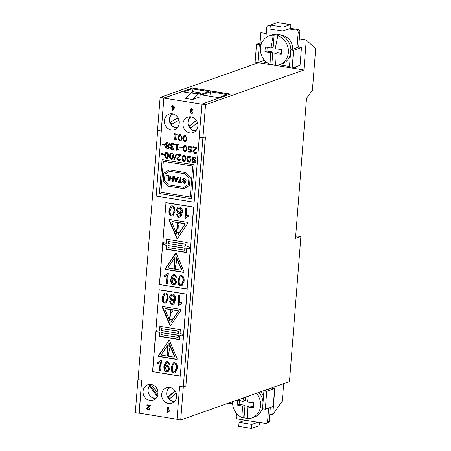 <?xml version="1.0" encoding="UTF-8"?>
<svg xmlns="http://www.w3.org/2000/svg" width="451" height="451" viewBox="0 0 451 451"><rect width="100%" height="100%" fill="white"/><g stroke="black" fill="none" stroke-linecap="round" stroke-linejoin="round"><path stroke-width="0.68" d="M173.077 215.933L171.983 215.961C169.993 215.713 169.114 213.847 169.356 210.363L169.92 207.573L171.335 205.91M172.389 215.031L173.393 214.434L174.249 211.153C174.39 208.125 173.877 206.659 172.71 206.755L171.69 206.941L170.162 210.685C170.016 213.712 170.534 215.178 171.707 215.082L173.021 214.569L173.872 211.282C174.018 208.255 173.505 206.789 172.338 206.885L171.69 206.941M174.452 207.251L175.05 211.474L172.891 216.012L171.611 216.097C169.621 215.843 168.742 213.977 168.984 210.493L171.143 205.966L172.417 205.881L174.452 207.251M189.527 248.811L186.714 248.546L186.398 252.554L165.912 249.251L166.227 245.248L163.437 244.797L163.595 242.796L166.385 243.247L166.701 239.244L187.188 242.542L186.872 246.545L189.668 246.996L189.51 248.997L186.714 248.546M166.385 243.247L166.763 243.117L167.062 239.301M186.415 252.363L166.289 249.121L166.605 245.118L163.809 244.667L163.95 242.858M185.011 246.246L185.384 246.116L185.541 244.115L168.409 241.544L168.251 243.546L185.011 246.246L185.169 244.245L168.409 241.544M184.696 250.249L185.068 250.119L185.226 248.118L168.093 245.547L167.935 247.548L184.696 250.249L184.854 248.247L168.093 245.547M185.541 244.115L185.169 244.245M185.226 248.118L184.854 248.247M166.289 249.121L165.912 249.251M166.605 245.118L166.227 245.248M163.809 244.667L163.437 244.797M175.766 267.866A1.02 0.925 70.6 0 1 173.962 268.024A1.02 0.925 70.6 0 1 174.492 266.75A1.02 0.925 70.6 0 1 175.766 267.866M175.354 268.593A1.02 0.925 70.6 0 1 174.689 266.71M183.557 272.353L165.613 269.461A0.513 0.462 70.6 0 1 165.269 268.644L175.552 253.389A0.513 0.462 70.6 0 1 176.358 253.518L184.019 271.665A0.513 0.462 70.6 0 1 183.557 272.353L183.929 272.218A0.513 0.462 70.6 0 1 183.929 272.218L165.985 269.326A0.513 0.462 70.6 0 1 165.641 268.514L175.929 253.259A0.513 0.462 70.6 0 1 175.969 253.203M181.003 270.064L181.375 269.929A0.513 0.462 -109.4 0 0 181.629 269.264L176.448 256.991A0.513 0.462 -109.4 0 0 175.856 256.692L175.484 256.828A0.513 0.462 -109.4 0 0 175.27 256.991L168.313 267.313A0.513 0.462 -109.4 0 0 168.657 268.125L180.795 270.081A0.513 0.462 -109.4 0 0 181.257 269.394L176.076 257.121A0.513 0.462 -109.4 0 0 175.484 256.828M175.586 266.079L174.74 265.943L174.43 260.171A1.494 1.347 70.6 0 1 175.112 258.851M174.052 260.3A1.494 1.347 70.6 0 1 176.307 259.257A1.494 1.347 70.6 0 1 176.747 260.734L175.54 266.265L174.368 266.073L174.052 260.3L174.43 260.171M174.74 265.943L174.368 266.073M177.508 238.461A0.513 0.462 70.6 0 1 177.119 238.145L169.458 219.998A0.513 0.462 70.6 0 1 169.542 219.445L187.492 222.337A0.513 0.462 70.6 0 1 187.836 223.149L177.547 238.404A0.513 0.462 70.6 0 1 176.741 238.275L169.086 220.133A0.513 0.462 70.6 0 1 169.548 219.445M177.621 234.971L177.993 234.841A0.513 0.462 -109.4 0 0 178.207 234.672L185.164 224.356A0.513 0.462 -109.4 0 0 184.82 223.538L172.682 221.582A0.513 0.462 -109.4 0 0 172.474 221.599L172.102 221.734A0.513 0.462 -109.4 0 0 171.848 222.399L177.029 234.672A0.513 0.462 -109.4 0 0 177.835 234.802L184.792 224.485A0.513 0.462 -109.4 0 0 184.448 223.668L172.31 221.717A0.513 0.462 -109.4 0 0 172.102 221.734M165.342 276.48L164.942 276.593L165.19 275.347L164.666 275.533L167.552 273.458L168.291 273.577L167.496 283.623L166.357 283.437L166.971 275.612L164.57 276.722L164.666 275.533M165.038 275.403L167.924 273.323M164.942 276.593L164.57 276.722M167.513 283.431L166.729 283.307L167.344 275.476L166.971 275.612M166.729 283.307L166.357 283.437M178.788 224.959A1.02 0.925 70.6 0 1 178.122 223.076M179.199 224.232A1.02 0.925 70.6 0 1 177.401 224.389A1.02 0.925 70.6 0 1 177.931 223.115A1.02 0.925 70.6 0 1 179.199 224.232M175.101 284.604L173.979 284.643C171.932 284.429 170.98 282.636 171.121 279.27L172.457 275.211L173.28 274.62M176.786 281.83L174.915 284.677L173.601 284.773C171.56 284.558 170.608 282.766 170.749 279.4L172.079 275.347L173.088 274.676L174.514 274.58L176.967 277.5L175.822 277.416L175.473 276.283L174.362 275.572L173.381 275.747L171.921 279.113L173.049 278.256L174.289 278.143L176.786 281.83M171.921 279.113L173.246 278.194M176.955 277.337L176.194 277.28L175.845 276.153L174.734 275.443L173.753 275.617M174.001 275.499L173.381 275.747M175.845 276.153L175.473 276.283M171.949 281.058L173.652 283.764L174.374 283.707L175.602 281.712L173.973 279.186L173.156 279.248L171.949 281.058M174.374 283.707L175.326 283.205L175.98 281.582L175.597 279.862L174.345 279.056L173.156 279.248M176.194 277.28L175.822 277.416M182.142 285.759L181.06 285.782L179.024 284.412L178.421 280.189L178.991 277.388L180.4 275.73M181.415 284.857L182.52 284.175L183.315 280.979C183.461 277.951 182.943 276.486 181.77 276.581L180.084 277.23L179.227 280.511C179.086 283.544 179.599 285.009 180.766 284.908L181.415 284.857L182.943 281.108C183.083 278.081 182.57 276.615 181.398 276.717L180.716 276.767M178.652 284.547L178.049 280.325L180.208 275.786L181.488 275.702C183.484 275.95 184.363 277.816 184.121 281.3L181.956 285.833L180.688 285.917L178.652 284.547L179.024 284.412M188.135 215.183L186.133 216.187L188.535 215.071L188.287 216.317L188.659 216.181M188.439 216.266L185.553 218.34L184.814 218.222L185.603 208.176L186.748 208.356L186.133 216.187M185.665 218.166L184.814 218.222M185.186 218.087L185.964 208.232M178.365 232.817A1.494 1.347 70.6 0 1 176.73 230.929L177.891 225.585M177.559 225.534L178.731 225.72L179.047 231.498A1.494 1.347 70.6 0 1 176.792 232.541A1.494 1.347 70.6 0 1 176.358 231.064L177.559 225.534M180.231 213.47L179.188 213.52L177.311 212.303L176.685 209.839L177.204 208.153L178.376 207.06M176.313 209.969L178.19 207.122L179.498 207.02C181.544 207.234 182.497 209.027 182.356 212.393L181.02 216.452L180.011 217.117L178.59 217.219L176.138 214.298L177.282 214.383L177.632 215.51L178.737 216.221L179.724 216.052L181.184 212.686L180.05 213.543L178.81 213.656L176.313 209.969L176.685 209.839M180.096 215.916L179.475 216.164L180.096 215.916L181.556 212.551L181.184 212.686M181.155 210.741L179.447 208.035L178.731 208.091L177.497 210.081L179.132 212.607L179.949 212.545L181.528 210.611L180.744 208.356L179.825 207.9L178.731 208.091M180.197 217.044L178.962 217.089L177.215 216.13L176.521 214.326M179.949 212.545L180.868 212.088L181.528 210.611M193.575 207.263L187.142 288.984L159.53 284.536L165.962 202.815L193.789 207.099L187.142 288.984M187.334 289.17L159.53 284.536M159.395 284.666L165.962 202.815M165.855 202.6L193.789 207.099M167.716 411.442L168.02 407.524L167.451 407.433L167.056 412.456L168.866 411.475L168.916 410.884L168.623 410.968L169.328 410.737L167.716 411.442M168.792 411.504L167.422 412.518M168.02 407.524L167.451 407.433M168.437 407.377L168.138 411.177M169.328 410.737L169.283 411.329M149.664 408.899L149.078 408.741L148.091 409.593L147.285 408.589L150.053 405.336L146.975 404.84L146.93 405.432L149.213 405.799L146.699 408.476L148.041 410.1L149.123 409.903L150.082 408.753L148.836 410.055M149.078 408.741L150.082 408.753M146.975 404.84L150.465 405.19L147.697 408.443L148.509 409.446M150.369 405.607L149.952 405.753M150.465 405.19L150.053 405.336M172.496 110.439L172.056 110.365L172.31 107.124L171.639 107.039L171.684 106.475L172.355 106.56L172.445 105.387M171.684 107.022L171.724 106.481M172.665 109.492L174.34 107.451L172.84 107.231L172.665 109.492L174.3 107.468L172.84 107.231M172.316 106.577L172.406 105.376L172.981 105.472L172.885 106.667L174.903 106.994L174.858 107.558L172.485 110.456L172.011 110.382L172.271 107.141L171.639 107.039M180.146 158.966L180.947 159.175L179.915 160.511L178.726 160.573L176.854 158.589L180.287 155.437L177.136 154.93L177.187 154.225L181.437 154.907L177.66 158.735L178.788 159.97L179.475 159.925L180.146 158.966M179.498 159.919L180.186 158.977M179.938 160.5L178.765 160.562L176.893 158.572L180.327 155.426L177.136 154.93M177.175 154.918L177.232 154.231M174.385 159.93L173.782 159.834L176.121 153.949M176.724 154.045L174.374 159.953L173.742 159.851L176.087 153.943L176.724 154.045M189.234 156.063L190.643 156.914L191.083 159.462L189.713 162.129L188.749 162.191L186.894 158.786L188.264 156.119L189.234 156.063M189.736 162.123L187.898 161.836L186.968 160.212L187.306 157.1L188.287 156.114M190.277 159.327L189.183 156.666L188.676 156.706L187.706 158.915L188.806 161.582L189.708 161.289L190.316 159.316L189.228 156.649L188.721 156.689M188.806 161.582L189.753 161.278L188.845 161.565L189.753 161.278L190.316 159.316M172.271 159.31L170.433 159.023L169.508 157.399L169.841 154.287L170.822 153.301M171.341 158.769L172.243 158.476L172.812 156.514L171.718 153.853L171.211 153.892L170.241 156.102L171.341 158.769L172.288 158.464L171.386 158.752L172.288 158.464L172.851 156.503L171.763 153.836L171.233 153.887M173.178 154.101L173.624 156.649L172.248 159.316L171.284 159.378L169.429 155.973L170.799 153.306L171.769 153.25L173.178 154.101M175.174 178.28L177.13 178.596L177.756 177.164L178.41 177.266L176.228 181.984L175.563 181.877L174.052 176.566L174.757 176.679L175.174 178.28M177.79 177.17L177.13 178.596M176.24 181.962L175.563 181.877M175.602 181.86L174.103 176.572M176.91 179.103L175.326 178.85L175.952 181.403L176.95 179.086L175.326 178.85M175.952 181.403L176.279 180.49M176.318 180.473L176.95 179.086M163.764 154.614L161.373 154.231L161.43 153.509M163.82 153.898L163.764 154.637L161.334 154.248L161.39 153.503L163.82 153.898M178.19 181.702L179.729 181.95L180.079 177.536L180.693 177.632L180.344 182.046L181.877 182.294L181.832 182.886L178.139 182.289L178.19 181.702M180.118 177.542L179.729 181.95M181.832 182.864L178.139 182.289M178.184 182.277L178.23 181.708M196.399 153.143L194.725 153.239L192.938 151.282L193.366 150.132L196.129 147.962L192.972 147.449L193.022 146.778M195.773 152.511L196.416 152.28L195.773 152.511M196.36 153.16L194.685 153.255L192.898 151.294L193.321 150.144L196.089 147.973L192.927 147.466L192.983 146.772L196.952 147.409L196.884 148.261L195.215 149.456L193.772 151.389L194.031 152.196L194.798 152.568L196.427 152.303L196.36 153.16M195.728 152.523L196.377 152.291M186.302 180.152L185.716 180.129L184.431 178.748L183.692 178.793L183.207 179.413L183.698 180.208L185.389 181.048L185.964 182.243L185.181 183.292L184.211 183.36L182.576 181.578L183.168 181.623L184.233 182.768L185.107 182.666L185.406 182.176L185.26 181.702L183.343 180.71L182.649 179.363L183.512 178.213M185.198 183.286L184.25 183.343L182.616 181.567M185.756 180.112L184.47 178.737L183.715 178.788M185.26 181.702L183.303 180.721L182.61 179.374L183.489 178.224L184.448 178.156L186.302 180.169L185.716 180.129M184.972 182.734L185.22 181.719M190.316 152.201L188.185 152.088L188.242 151.333L189.037 151.626L190.412 151.31L191.117 149.907L189.747 150.11L188.524 149.552L187.949 147.911L189.132 146.248M191.038 149.377L190.88 147.291L189.505 146.868M191.055 149.366L190.835 147.308L189.488 146.874L188.783 148.029L189.144 149.146L191.162 149.326M191.117 149.907L190.824 150.025M189.989 151.547L191.077 149.924L189.708 150.127L188.484 149.569L187.909 147.922L189.116 146.254M188.67 146.496L190.113 146.18L191.495 146.953L192.025 149.287L191.123 151.683L190.299 152.207L188.146 152.1L188.247 151.333M193.49 164.7A0.784 0.71 70.6 0 1 194.144 165.585L191.596 197.972A0.784 0.71 70.6 0 1 190.818 198.626L160.139 193.682A0.784 0.71 70.6 0 1 159.479 192.802L162.033 160.415A0.784 0.71 70.6 0 1 162.805 159.761L193.49 164.7M191.162 198.592A0.784 0.71 70.6 0 1 190.863 198.609L160.178 193.671A0.784 0.71 70.6 0 1 159.524 192.786L162.072 160.398A0.784 0.71 70.6 0 1 162.507 159.778M190.339 196.275L192.656 166.842A0.784 0.71 -109.4 0 0 192.002 165.957L164.063 161.452A0.784 0.71 -109.4 0 0 163.285 162.106L160.973 191.545A0.784 0.71 -109.4 0 0 161.627 192.43L189.561 196.929A0.784 0.71 -109.4 0 0 190.339 196.275L192.695 166.825A0.784 0.71 -109.4 0 0 192.041 165.94L164.102 161.441A0.784 0.71 -109.4 0 0 163.764 161.475M189.927 196.89L189.888 196.901A0.784 0.71 -109.4 0 0 190.378 196.264M182.334 148.063L179.932 147.674L179.988 146.97M179.949 146.964L182.384 147.353L182.328 148.086L179.893 147.691L179.949 146.964M169.221 169.909L185.372 172.507L190.153 177.497L189.538 185.35L184.104 188.687L167.947 186.083L163.166 181.099L163.786 173.246L169.221 169.909M184.132 188.67L167.992 186.071L163.211 181.088L163.786 173.246M163.826 173.235L169.238 169.909M188.884 177.948L184.865 173.753L169.531 171.284L164.953 174.092L164.44 180.648L168.46 184.842L183.794 187.312L188.371 184.504L188.924 177.936L184.865 173.753M184.904 173.742L169.531 171.284M183.794 187.312L188.371 184.504M188.411 184.487L188.924 177.936M176.972 150.268L176.341 150.166L176.769 144.76L175.625 144.574L175.67 143.982M178.359 149.647L177.412 149.67M178.72 145.07L177.553 144.906L177.237 148.931L178.399 149.118L178.359 149.664L177.39 149.681L176.972 150.29L176.302 150.183L176.724 144.771L175.586 144.591L175.631 143.976L178.765 144.478L178.72 145.092L177.553 144.906M169.892 175.896L170.506 175.991L170.326 178.354L172.739 178.743L172.919 176.38L173.539 176.482L173.145 181.488L172.53 181.387L172.688 179.329L170.275 178.94L170.117 180.998L169.497 180.896L169.892 175.896M170.117 180.975L169.497 180.896M169.537 180.885L169.931 175.901M173.145 181.465L172.57 181.37L172.733 179.318L170.275 178.94M172.964 176.392L172.739 178.743M173.274 148.886L173.934 148.65L173.877 149.529L172.169 149.625L170.844 149.067L170.354 147.866L171.651 146.716L170.816 146.124L170.455 144.946L171.566 143.452L171.138 143.683L172.761 143.384L174.486 144.038L174.419 144.889L172.756 144.089L171.752 144.269L171.329 145.143L171.645 146.079L172.964 146.507L172.908 147.173L171.803 147.173L171.239 147.922L171.521 148.627L172.293 148.943L173.945 148.672L173.274 148.886M172.913 147.15L171.803 147.173M174.419 144.867L172.795 144.072L171.797 144.252M173.917 149.512L172.209 149.614L170.884 149.055L170.399 147.849L171.696 146.643L170.861 146.113L170.501 144.929L171.177 143.672M173.235 148.903L173.894 148.667M171.69 146.699L171.217 146.795M165.934 175.856L165.979 175.264L168.888 175.732L168.494 180.738L167.879 180.637L168.229 176.223L165.934 175.856L166.019 175.27M168.499 180.716L167.919 180.625L168.229 176.223M168.268 176.211L165.974 175.839M168.319 148.757L167.242 148.819L165.427 146.981L166.52 145.724L165.5 144.016L166.588 142.629M168.589 146.017L169.266 147.567L168.296 148.768L167.203 148.836L165.387 146.998L166.481 145.741L165.461 144.032L166.566 142.634L167.693 142.555L169.198 143.322L169.649 144.692L168.573 146.023M167.935 145.774L168.815 144.596L167.676 143.142L166.977 143.192L166.346 144.094L167.022 145.25L167.935 145.774L168.775 144.608L167.637 143.153L166.977 143.192M167.89 146.53L166.971 146.023L166.233 147.122L167.248 148.244L168.082 148.114L168.437 147.505L167.89 146.53L166.971 146.023M167.913 148.187L168.392 147.522L167.851 146.547M194.855 162.929L192.735 162.49L192.019 161.464L192.295 157.946L193.344 156.959M195.993 161.3L194.832 162.935L193.817 163.003L191.838 159.75L193.327 156.965L194.392 156.892L196.084 158.673L195.317 158.617L194.33 157.495L193.704 157.534L192.65 159.575L194.246 159.034L195.993 161.3M192.65 159.575L193.378 159.096M196.078 158.656L195.362 158.6L194.37 157.478L193.727 157.529M192.645 160.798L193.767 162.383L194.353 162.332L195.187 161.148L194.003 159.654L193.383 159.693L192.645 160.798M194.353 162.332L195.227 161.137L194.043 159.637L193.428 159.682M164.654 145.216L162.259 144.827L162.315 144.123M162.275 144.117L164.711 144.506L164.654 145.239L162.219 144.844L162.275 144.117M184.239 155.257L185.654 156.108L186.094 158.656L184.724 161.328L183.76 161.385L181.905 157.98L183.275 155.313L184.239 155.257M184.747 161.317L182.909 161.03L181.978 159.406L182.311 156.294L183.298 155.307M185.288 158.526L184.194 155.86L183.687 155.899L182.711 158.109L183.816 160.776L184.718 160.488L185.327 158.51L185.113 156.48L183.726 155.888M183.816 160.776L184.758 160.471L183.856 160.765L184.758 160.471L185.327 158.51M185.863 141.586L184.899 141.637L183.405 140.611L183.095 138.186L183.782 135.892L184.403 135.452M184.955 140.971L185.959 140.492L186.331 138.699L186.252 136.856L185.338 136.05L184.797 136.089M185.457 140.949L184.91 140.988L185.919 140.509L186.207 136.867L184.82 136.084M185.338 136.05L184.301 136.546L183.929 138.339L184.019 140.21L184.91 140.988M183.055 138.198L184.38 135.458L185.35 135.401L187.159 138.857L185.84 141.597L184.859 141.653L183.095 138.186M166.774 152.444L168.189 153.295L168.629 155.843L167.259 158.515L166.295 158.572L164.44 155.167L165.81 152.5L166.774 152.444M167.282 158.504L166.334 158.555L164.48 155.155L164.846 153.481L165.833 152.494M167.823 155.713L166.729 153.047L166.222 153.086L165.252 155.296L166.351 157.963L167.253 157.675L167.862 155.696L167.648 153.667L166.222 153.086M166.351 157.963L167.293 157.658L166.391 157.951L167.293 157.658L167.862 155.696M175.338 140.013L174.667 139.906L175.095 134.494L173.951 134.313L174.001 133.699L177.136 134.206L177.085 134.815L175.924 134.629L175.602 138.654L176.769 138.84L176.724 139.393L175.755 139.404L175.338 140.013L174.706 139.895L175.135 134.483L173.996 134.297L174.041 133.705M176.724 139.37L175.777 139.398M177.085 134.798L175.924 134.629M185.885 151.604L184.921 151.654L183.427 150.623L183.117 148.199L183.805 145.91L184.42 145.464M184.882 151.671L183.078 148.216L184.403 145.476L185.372 145.414L187.182 148.869L185.863 151.609L184.921 151.654M184.972 150.989L185.981 150.51L186.348 148.717L186.269 146.868L185.322 146.085L184.324 146.564L183.952 148.356L184.042 150.228L185.479 150.967M184.933 151L185.936 150.521L186.229 146.885M186.269 146.868L185.361 146.068L184.82 146.107M185.361 146.068L184.842 146.096M193.175 110.168L191.348 109.069M192.12 113.59L191.466 113.629L190.209 112.113L190.931 111.2L190.159 109.83L190.688 108.792L191.81 108.533L193.175 110.185L192.6 110.174L191.371 109.057M191.855 113.105L191.455 113.139L192.368 112.372L192.932 112.575L192.098 113.596L191.427 113.646L190.164 112.13L190.886 111.217L190.113 109.847L191.044 108.59M191.5 113.122L192.408 112.355M191.906 111.56L191.247 111.589M191.805 109.024L190.722 109.931L191.968 111.047L191.861 111.577L191.269 111.583M191.81 111.538L190.756 112.237L191.455 113.139M181.037 140.808L180.079 140.864L178.585 139.833L178.275 137.408L178.962 135.114L179.577 134.674M180.039 140.875L178.235 137.42L179.56 134.68L180.53 134.624L182.339 138.079L181.02 140.819L180.079 140.864M180.129 140.193L181.139 139.714L181.505 137.921L181.426 136.078L180.479 135.289L179.481 135.768L179.109 137.561L179.199 139.432L180.614 140.182M180.09 140.21L181.093 139.731L181.387 136.089M181.426 136.078L180.518 135.277L179.977 135.311M180.518 135.277L180 135.306M258.547 62.362L258.519 62.683L160.139 97.416L157.54 130.446L161.283 131.027L163.876 98.098L201.828 104.215M161.283 131.027L156.164 196.084L194.155 202.2L199.274 137.172L194.155 202.2M179.261 123.078A8.18 7.385 -109.4 0 0 169.086 114.165A8.18 7.385 -109.4 0 0 164.846 124.335A8.18 7.385 -109.4 0 0 174.531 129.595A8.18 7.385 -109.4 0 0 179.261 123.078M197.882 126.077A8.18 7.385 -109.4 0 0 187.712 117.164A8.18 7.385 -109.4 0 0 183.472 127.34A8.18 7.385 -109.4 0 0 193.158 132.594A8.18 7.385 -109.4 0 0 197.882 126.077M166.222 303.01L165.134 303.033C163.138 302.784 162.264 300.918 162.507 297.435L163.065 294.644L164.485 292.981M165.534 302.102L166.537 301.51L167.394 298.224C167.535 295.196 167.028 293.731 165.855 293.827L164.835 294.013L163.307 297.756C163.166 300.783 163.679 302.249 164.852 302.153L166.165 301.64L167.022 298.353C167.163 295.326 166.65 293.86 165.483 293.962L164.835 294.013M167.597 294.323L168.2 298.545L166.041 303.083L164.762 303.168C162.766 302.92 161.892 301.054 162.129 297.57L164.294 293.037L165.562 292.953L167.597 294.323M182.672 335.882L179.864 335.623L179.549 339.626L159.062 336.328L159.378 332.319L156.582 331.874L156.739 329.873L159.536 330.318L159.851 326.315L180.338 329.619L180.022 333.622L182.813 334.073L182.655 336.074L179.864 335.623M159.536 330.318L159.908 330.188L160.206 326.372M179.566 339.434L159.434 336.192L159.75 332.19L156.959 331.739L157.1 329.929M178.156 333.323L178.534 333.188L178.692 331.186L161.554 328.621L161.396 330.622L178.156 333.323L178.314 331.316L161.554 328.621M177.841 337.325L178.218 337.19L178.376 335.189L161.238 332.624L161.08 334.625L177.841 337.325L177.998 335.324L161.238 332.624M178.692 331.186L178.314 331.316M178.376 335.189L177.998 335.324M159.434 336.192L159.062 336.328M159.75 332.19L159.378 332.319M156.959 331.739L156.582 331.874M168.911 354.937A1.02 0.925 70.6 0 1 167.112 355.095A1.02 0.925 70.6 0 1 167.642 353.826A1.02 0.925 70.6 0 1 168.911 354.937M168.499 355.664A1.02 0.925 70.6 0 1 167.834 353.781M177.08 359.295A0.513 0.462 70.6 0 1 177.074 359.289L159.135 356.403A0.513 0.462 70.6 0 1 158.791 355.585L169.074 340.33A0.513 0.462 70.6 0 1 169.119 340.274M174.148 357.136L174.526 357.006A0.513 0.462 -109.4 0 0 174.774 356.335L169.599 344.062A0.513 0.462 -109.4 0 0 169.007 343.769L168.629 343.899A0.513 0.462 -109.4 0 0 168.415 344.068L161.458 354.385A0.513 0.462 -109.4 0 0 161.802 355.202L173.939 357.153A0.513 0.462 -109.4 0 0 174.402 356.47L169.221 344.198A0.513 0.462 -109.4 0 0 168.629 343.899M168.702 340.46A0.513 0.462 70.6 0 1 169.508 340.59L177.164 358.737A0.513 0.462 70.6 0 1 176.702 359.424L158.758 356.532A0.513 0.462 70.6 0 1 158.414 355.715L169.074 340.33M168.73 353.15L167.89 353.015L167.575 347.242A1.494 1.347 70.6 0 1 168.257 345.923M167.203 347.371A1.494 1.347 70.6 0 1 169.458 346.329A1.494 1.347 70.6 0 1 169.892 347.806L168.691 353.336L167.518 353.15L167.203 347.371L167.575 347.242M167.89 353.015L167.518 353.15M170.653 325.532A0.513 0.462 70.6 0 1 170.264 325.216L162.608 307.075A0.513 0.462 70.6 0 1 162.687 306.517L180.637 309.409A0.513 0.462 70.6 0 1 180.981 310.226L170.698 325.481A0.513 0.462 70.6 0 1 169.892 325.351L162.236 307.204A0.513 0.462 70.6 0 1 162.698 306.517M170.766 322.042L171.138 321.913A0.513 0.462 -109.4 0 0 171.352 321.743L178.308 311.427A0.513 0.462 -109.4 0 0 177.965 310.609L165.833 308.653A0.513 0.462 -109.4 0 0 165.618 308.676L165.246 308.805A0.513 0.462 -109.4 0 0 164.993 309.471L170.174 321.749A0.513 0.462 -109.4 0 0 170.98 321.879L177.936 311.556A0.513 0.462 -109.4 0 0 177.593 310.745L165.455 308.788A0.513 0.462 -109.4 0 0 165.246 308.805M158.493 363.551L158.092 363.664L158.335 362.424L157.811 362.604L160.697 360.529L161.435 360.648L160.646 370.694L159.502 370.508L160.116 362.683L157.715 363.794L157.811 362.604M158.183 362.474L161.069 360.4M158.092 363.664L157.715 363.794M160.663 370.508L159.874 370.378L160.494 362.553L160.116 362.683M159.874 370.378L159.502 370.508M171.932 312.03A1.02 0.925 70.6 0 1 171.267 310.147M172.35 311.303A1.02 0.925 70.6 0 1 170.546 311.461A1.02 0.925 70.6 0 1 171.076 310.192A1.02 0.925 70.6 0 1 172.35 311.303M168.246 371.675L167.124 371.714C165.083 371.5 164.13 369.707 164.271 366.342L165.602 362.288L166.425 361.691M169.937 368.901L168.06 371.748L166.752 371.849C164.705 371.63 163.758 369.843 163.893 366.477L165.229 362.418L166.239 361.747L167.659 361.651L170.112 364.571L168.967 364.487L168.618 363.359L167.513 362.649L166.526 362.818L165.066 366.184L166.199 365.327L167.439 365.214L169.937 368.901M165.066 366.184L166.391 365.265M170.1 364.414L169.339 364.357L168.99 363.224L167.885 362.514L166.898 362.689M167.152 362.57L166.526 362.818M168.99 363.224L168.618 363.359M165.094 368.129L166.802 370.835L167.518 370.778L168.753 368.788L167.118 366.263L166.301 366.325L165.094 368.129M167.518 370.778L168.471 370.277L169.125 368.653L168.742 366.934L167.49 366.127L166.301 366.325M169.339 364.357L168.967 364.487M175.287 372.83L174.21 372.859L172.175 371.489L171.572 367.266L172.135 364.459L173.55 362.801M174.56 371.928L175.67 371.246L176.459 368.05C176.606 365.022 176.093 363.557 174.915 363.653L173.229 364.301L172.378 367.588C172.231 370.615 172.744 372.081 173.911 371.985L174.56 371.928L176.087 368.185C176.234 365.158 175.715 363.692 174.543 363.788L173.86 363.839M171.797 371.618L171.2 367.396L173.359 362.858L174.638 362.773C176.634 363.021 177.508 364.893 177.266 368.371L175.106 372.904L173.832 372.988L171.797 371.618L172.175 371.489M181.279 302.26L179.278 303.258L181.68 302.147L181.432 303.388L181.809 303.258M181.59 303.337L178.697 305.412L177.959 305.293L178.754 295.247L179.893 295.433L179.278 303.258M178.81 305.237L177.959 305.293M178.337 305.164L179.109 295.304M171.51 319.889A1.494 1.347 70.6 0 1 169.875 318.006L171.042 312.656M170.709 312.605L171.882 312.791L172.197 318.569A1.494 1.347 70.6 0 1 169.942 319.612A1.494 1.347 70.6 0 1 169.503 318.135L170.709 312.605M173.376 300.541L172.333 300.597L170.455 299.379L169.835 296.91L170.354 295.225L171.527 294.137M169.463 297.04L171.335 294.193L172.648 294.091C174.689 294.311 175.642 296.098 175.501 299.47L174.171 303.523L173.161 304.194L171.735 304.29L169.283 301.369L170.427 301.454L170.777 302.582L171.887 303.298L172.868 303.123L174.328 299.757L173.201 300.614L171.961 300.727L169.463 297.04L169.835 296.91M173.246 302.987L172.62 303.241L173.246 302.987L174.7 299.627L174.328 299.757M174.3 297.812L172.598 295.106L171.876 295.163L170.647 297.153L172.276 299.684L173.094 299.616L174.678 297.683L173.889 295.433L172.97 294.971L171.876 295.163M173.342 304.121L172.113 304.16L170.36 303.207L169.666 301.398M173.094 299.616L174.013 299.165L174.678 297.683M186.72 294.334L180.287 376.055L152.675 371.607L159.107 289.886L186.94 294.17L180.287 376.055M180.479 376.241L152.675 371.607M152.545 371.742L159.107 289.886M159 289.672L186.94 294.17M157.692 130.469L138.079 379.646L141.693 380.227L139.1 413.155L177.034 419.267M202.905 137.752L183.292 386.93L179.622 386.372L177.023 419.396L180.721 419.994L183.32 386.969L179.622 386.372M176.606 396.7A8.18 7.385 -109.4 0 0 166.43 387.787A8.18 7.385 -109.4 0 0 162.191 397.957A8.18 7.385 -109.4 0 0 171.882 403.211A8.18 7.385 -109.4 0 0 176.606 396.7M157.98 393.7A8.18 7.385 -109.4 0 0 147.81 384.782A8.18 7.385 -109.4 0 0 143.57 394.958A8.18 7.385 -109.4 0 0 153.255 400.212A8.18 7.385 -109.4 0 0 157.98 393.7M202.933 137.758L205.538 104.733L201.834 104.136L199.235 137.16L202.933 137.758L205.487 136.856L185.874 386.067L205.391 136.89M183.292 386.93L185.784 386.05M185.874 386.067L183.32 386.969M139.286 413.189L141.625 380.249L138.085 379.601M266.248 33.521L260.881 32.658L260.064 43.065M137.927 379.657L135.328 412.682L139.026 413.279M163.876 98.098L192.312 88.058L230.111 94.152M161.244 131.044L163.843 98.014L192.312 88.058M163.843 98.014L160.139 97.416M190.452 93.098L183.422 91.965L192.137 88.886L208.898 91.587L200.193 94.659M201.67 94.907L210.391 91.829L227.152 94.524L218.436 97.602L201.67 94.907M200.334 92.895L200.018 96.903L192.549 99.541L185.564 98.414L190.655 92.872A3.067 1.184 -80.8 0 1 191.061 92.579L193.349 91.773L200.334 92.895L198.045 93.707A3.067 1.184 99.2 0 0 197.639 94L192.549 99.541M192.318 87.962L230.309 94.079L201.834 104.136M210.391 91.829L211.04 96.413M192.137 88.886L192.588 92.043M205.538 104.733L303.918 69.995L292.18 68.101M289.384 67.656L290.788 49.841L293.578 50.286L292.175 68.107L275.589 65.429M264.94 51.747L266.907 51.048L272.821 52L270.375 52.868L264.94 51.747L265.318 46.938L270.752 48.06L273.345 35.077L274.174 34.783A15.34 13.846 70.6 0 1 278.645 35.499L277.816 35.792L275.223 48.781L281.61 49.565L281.232 54.368L274.845 53.584L275.482 65.434L271.051 64.702M270.91 64.679L258.519 62.683M157.219 396.576L149.602 386.174L150.431 385.881L157.591 395.651M151.598 384.573A7.16 6.461 70.6 0 0 151.395 384.68L157.985 393.672M150.431 385.881A7.16 6.461 70.6 0 1 151.513 384.844M176.183 393.227L169.086 399.22A7.16 6.461 70.6 0 0 174.96 400.995M175.197 391.158L168.403 396.897L167.575 397.19L175.022 390.899M169.694 398.707A7.16 6.461 70.6 0 1 168.403 396.897M197.487 122.7L190.254 128.462A7.16 6.461 70.6 0 0 196.241 130.373M196.518 120.609L188.789 126.393L196.36 120.366M190.88 127.96A7.16 6.461 70.6 0 1 189.623 126.1M178.077 117.908L169.785 122.463L177.998 117.773M178.991 120.141L170.98 124.718A7.16 6.461 70.6 0 0 177.615 127.374M171.713 124.296A7.16 6.461 70.6 0 1 170.619 122.17M156.334 397.996A7.16 6.461 70.6 0 1 149.112 394.484A7.16 6.461 70.6 0 1 149.602 386.174M167.575 397.19A7.16 6.461 70.6 0 1 170.219 387.572M188.789 126.393A7.16 6.461 70.6 0 1 191.5 116.956M169.785 122.463A7.16 6.461 70.6 0 1 172.88 113.956M169.187 387.42A8.18 7.385 -109.4 0 0 166.904 391.88M167.733 397.134A8.18 7.385 -109.4 0 0 169.131 399.18M169.677 399.733A8.18 7.385 -109.4 0 0 174.249 401.768M150.561 384.421A8.18 7.385 -109.4 0 0 148.278 388.875M151.051 396.733A8.18 7.385 -109.4 0 0 155.629 398.763M190.474 116.803A8.18 7.385 -109.4 0 0 188.202 121.251M188.952 126.336A8.18 7.385 -109.4 0 0 190.305 128.422M190.976 129.104A8.18 7.385 -109.4 0 0 195.537 131.14M171.854 113.804A8.18 7.385 -109.4 0 0 169.576 118.252M169.954 122.401A8.18 7.385 -109.4 0 0 171.087 124.656M172.35 126.105A8.18 7.385 -109.4 0 0 176.916 128.14M248.281 396.141L247.419 402.078L253.806 402.861L253.428 407.665L247.041 406.881L247.678 418.731A15.34 13.846 -109.4 0 0 251.714 418.015A15.34 13.846 -109.4 0 0 256.32 393.3M253.479 406.661L249.482 406.018L247.041 406.881M247.616 418.415A15.34 13.846 70.6 0 1 244.036 417.716L243.207 418.009L242.57 406.159L245.017 405.297L239.103 404.344L239.391 400.668M244.036 417.716L245.017 405.297M242.57 406.159L237.136 405.037L239.103 404.344M245.66 397.066L245.395 400.494L242.948 401.356L243.393 397.867M237.136 405.037L237.514 400.234L242.948 401.356M232.615 401.672A15.34 13.846 -109.4 0 0 243.207 418.009M270.312 407.433L269.23 421.166A2.046 1.843 70.6 0 1 268.046 422.796L266.389 423.382A2.046 1.843 -109.4 0 0 267.567 421.753L268.649 408.02M259.646 422.502L259.556 423.664A2.046 0.789 99.2 0 1 258.57 425.958L251.511 428.45L251.827 424.447L239.069 422.39L238.754 426.392L251.511 428.45M251.714 418.015L254.206 417.136A15.34 13.846 -109.4 0 0 262.634 407.557M263.051 402.207A15.34 13.846 -109.4 0 0 258.812 392.421M261.371 410.844A12.78 11.534 -109.4 0 0 263.012 408.815M263.547 395.955A12.78 11.534 -109.4 0 0 260.515 391.823M236.369 413.184L236.093 416.685A2.046 1.843 -109.4 0 0 237.801 418.985L245.293 420.191L239.069 422.39M251.827 424.447L258.051 422.249L265.549 423.455A2.046 1.843 -109.4 0 0 266.389 423.382M258.051 422.249L245.293 420.191M263.942 390.927L262.538 408.741L265.335 409.192L266.738 391.372L263.942 390.927L270.166 388.728L270.194 388.407M232.598 403.126L231.064 403.668L231.183 402.179M228.274 403.205L231.064 403.668M271.857 387.821L270.166 388.728M271.829 388.142L274.625 388.587L273.221 406.407L265.335 409.192M274.625 388.587L266.738 391.372M274.845 53.584L277.292 52.722L281.289 53.365M272.821 52L271.84 64.42L271.012 64.713L270.375 52.868M270.752 48.06L273.199 47.197L274.174 34.783M267.195 47.372L266.907 51.048M275.42 65.119A15.34 13.846 70.6 0 1 274.061 64.972A15.34 13.846 70.6 0 1 271.84 64.42M271.012 64.713A15.34 13.846 70.6 0 1 260.424 50.247A15.34 13.846 70.6 0 1 269.309 35.792A15.34 13.846 70.6 0 1 273.345 35.077M277.816 35.792A15.34 13.846 70.6 0 1 288.403 50.258A15.34 13.846 70.6 0 1 279.519 64.718A15.34 13.846 70.6 0 1 275.482 65.434M269.309 35.792L271.795 34.913A15.34 13.846 70.6 0 1 278.087 34.361A15.34 13.846 70.6 0 1 290.912 49.796M290.438 54.261A15.34 13.846 70.6 0 1 282.01 63.839L279.519 64.718M281.323 35.308A12.78 11.534 70.6 0 1 282.038 35.398A12.78 11.534 70.6 0 1 292.727 49.153M290.275 56.296A12.78 11.534 70.6 0 1 289.176 57.548M265.927 37.602L266.733 27.359A2.046 1.843 70.6 0 1 268.757 25.656L270.273 25.899M277.399 22.567L290.156 24.625A2.046 0.789 -80.8 0 1 290.32 24.608L277.562 22.55A2.046 0.789 99.2 0 0 277.399 22.567L270.341 25.059A2.046 1.843 -109.4 0 0 269.58 25.143L267.917 25.73M303.918 69.995L306.28 39.97L299.317 38.848L299.87 31.841A2.046 1.843 -109.4 0 0 298.167 29.54L290.669 28.334L290.827 26.333A2.046 0.789 -80.8 0 0 290.32 24.608M290.669 28.334L289.006 28.92L296.504 30.127A2.046 1.843 70.6 0 1 298.212 32.427L297.012 47.643L290.788 49.841M299.317 38.848L298.675 47.056L297.012 47.643M270.341 25.059L283.098 27.116L282.783 31.119L270.025 29.061L270.341 25.059M290.156 24.625L283.098 27.116M289.006 28.92L282.783 31.119M259.314 44.767L257.91 62.582L255.114 62.137L256.518 44.322L259.314 44.767L261.264 44.08M264.173 59.887L264.134 60.383L257.91 62.582M267.511 62.954L263.976 62.39L264.134 60.383M295.495 66.934L295.456 67.458L294.464 67.3M297.153 66.348L297.113 66.872L295.456 67.458M289.474 66.494L279.169 64.837M298.675 47.056L301.465 47.507L293.578 50.286M301.465 47.507L300.067 65.322L292.175 68.107M261.98 42.388L256.518 44.322M306.28 39.97L315.672 48.815L312.402 90.352L306.533 98.262L295.506 238.376L300.902 236.471L297.062 235.856L295.67 236.347M300.902 236.471L289.48 381.591L180.721 419.994M283.673 383.643L282.303 401.057L272.759 414.644L274.958 386.721M272.759 414.644L269.783 414.159M173.393 214.434L173.021 214.569M174.249 211.153L173.872 211.282M171.983 215.961L171.611 216.097M169.356 210.363L168.984 210.493M172.71 206.755L172.338 206.885M181.629 269.264L181.257 269.394M175.929 253.259L175.552 253.389M176.448 256.991L176.076 257.121M165.985 269.326L165.613 269.461M165.641 268.514L165.269 268.644M178.207 234.672L177.835 234.802M185.164 224.356L184.792 224.485M184.82 223.538L184.448 223.668M169.458 219.998L169.086 220.133M172.682 221.582L172.31 221.717M177.119 238.145L176.741 238.275M173.979 284.643L173.601 284.773M174.734 275.443L174.362 275.572M175.98 281.582L175.602 281.712M172.457 275.211L172.079 275.347M171.121 279.27L170.749 279.4M174.345 279.056L173.973 279.186M183.315 280.979L182.943 281.108M181.77 276.581L181.398 276.717M178.421 280.189L178.049 280.325M181.06 285.782L180.688 285.917M176.73 230.929L176.358 231.064M179.188 213.52L178.81 213.656M179.825 207.9L179.447 208.035M178.962 217.089L178.59 217.219M147.697 408.443L147.285 408.589M149.129 406.847L148.712 406.994M166.537 301.51L166.165 301.64M167.394 298.224L167.022 298.353M165.134 303.033L164.762 303.168M162.507 297.435L162.129 297.57M165.855 293.827L165.483 293.962M174.774 356.335L174.402 356.47M177.074 359.289L176.702 359.424M169.599 344.062L169.221 344.198M159.135 356.403L158.758 356.532M158.791 355.585L158.414 355.715M171.352 321.743L170.98 321.879M178.308 311.427L177.936 311.556M177.965 310.609L177.593 310.745M162.608 307.075L162.236 307.204M165.833 308.653L165.455 308.788M170.264 325.216L169.892 325.351M167.124 371.714L166.752 371.849M167.885 362.514L167.513 362.649M169.125 368.653L168.753 368.788M165.602 362.288L165.229 362.418M164.271 366.342L163.893 366.477M167.49 366.127L167.118 366.263M176.459 368.05L176.087 368.185M174.915 363.653L174.543 363.788M171.572 367.266L171.2 367.396M174.21 372.859L173.832 372.988M169.875 318.006L169.503 318.135M172.333 300.597L171.961 300.727M172.97 294.971L172.598 295.106M172.113 304.16L171.735 304.29M191.061 92.579L198.045 93.707M190.655 92.872L197.639 94M267.567 421.753L269.23 421.166M268.757 25.656L270.335 25.098M298.212 32.427L299.87 31.841M298.167 29.54L296.504 30.127"/></g></svg>
